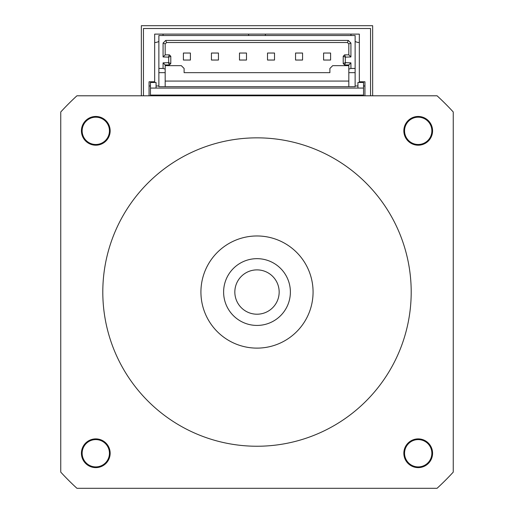 <?xml version="1.0" encoding="UTF-8"?>
<svg xmlns="http://www.w3.org/2000/svg" width="514" height="514" viewBox="0 0 514 514"><rect width="100%" height="100%" fill="white"/><g stroke="black" fill="none" stroke-linecap="round" stroke-linejoin="round"><path stroke-width="0.77" d="M290.275 289.414A33.378 33.378 0 0 0 238.085 264.543A33.378 33.378 0 0 0 242.64 322.182A33.378 33.378 0 0 0 290.275 289.414M279.096 290.301A22.166 22.166 0 0 1 247.465 312.056A22.166 22.166 0 0 1 244.439 273.782A22.166 22.166 0 0 1 279.096 290.301M364.94 95.79L364.94 81.771L359.331 81.771L359.331 34.11L154.669 34.11L154.669 81.771L149.06 81.771L149.06 95.79M149.06 85.979L150.461 85.979M156.07 85.979L158.871 85.979M355.129 85.979L357.93 85.979M363.539 85.979L364.94 85.979M350.921 34.11A8.41 8.41 0 0 0 351.036 35.511M355.129 41.396A8.41 8.41 0 0 0 359.331 42.521M248.59 34.11A8.41 8.41 0 0 0 248.705 35.511M265.295 35.511A8.41 8.41 0 0 0 265.41 34.11M154.669 42.521A8.41 8.41 0 0 0 158.871 41.396M162.964 35.511A8.41 8.41 0 0 0 163.079 34.11M370.549 95.79L370.549 28.501L143.451 28.501L143.451 95.79M156.07 88.08L156.07 82.471L150.461 82.471L150.461 88.08L363.539 88.08L363.539 82.471L357.93 82.471L357.93 88.08M363.539 95.79L363.539 88.08M150.461 88.08L150.461 95.79M150.461 95.09L363.539 95.09M95.79 117.186A13.653 13.653 0 0 1 109.443 130.839A13.653 13.653 0 0 1 95.79 144.492A13.653 13.653 0 0 1 82.137 130.839A13.653 13.653 0 0 1 95.79 117.186M95.79 439.599A13.653 13.653 0 0 1 109.443 453.252A13.653 13.653 0 0 1 95.79 466.905A13.653 13.653 0 0 1 82.137 453.252A13.653 13.653 0 0 1 95.79 439.599M418.21 466.905A13.653 13.653 0 0 1 404.557 453.252A13.653 13.653 0 0 1 418.21 439.599A13.653 13.653 0 0 1 431.863 453.252A13.653 13.653 0 0 1 418.21 466.905M418.21 144.492A13.653 13.653 0 0 1 404.557 130.839A13.653 13.653 0 0 1 418.21 117.186A13.653 13.653 0 0 1 431.863 130.839A13.653 13.653 0 0 1 418.21 144.492M372.65 95.79L372.65 25.7L141.35 25.7L141.35 95.79M312.897 287.628A56.071 56.071 0 0 1 230.253 341.328A56.071 56.071 0 0 1 226.449 245.024A56.071 56.071 0 0 1 312.897 287.628M432.576 453.252A14.366 14.366 0 0 1 411.027 465.697A14.366 14.366 0 0 1 411.027 440.813A14.366 14.366 0 0 1 432.576 453.252M110.157 130.839A14.366 14.366 0 0 1 88.607 143.278A14.366 14.366 0 0 1 88.607 118.393A14.366 14.366 0 0 1 110.157 130.839M432.576 130.839A14.366 14.366 0 0 1 411.027 143.278A14.366 14.366 0 0 1 411.027 118.393A14.366 14.366 0 0 1 432.576 130.839M110.157 453.252A14.366 14.366 0 0 1 88.607 465.697A14.366 14.366 0 0 1 88.607 440.813A14.366 14.366 0 0 1 110.157 453.252M411.2 292.048A154.2 154.2 0 0 0 179.9 158.505A154.2 154.2 0 0 0 179.9 425.586A154.2 154.2 0 0 0 411.2 292.048M60.748 472.115A266.348 266.348 0 0 0 76.933 488.3L437.067 488.3A266.348 266.348 0 0 0 453.252 472.115L453.252 111.981A266.348 266.348 0 0 0 437.067 95.79L76.933 95.79A266.348 266.348 0 0 0 60.748 111.981L60.748 472.115M165.18 86.68L165.18 72.66L158.871 72.66L158.871 86.68L355.129 86.68L355.129 35.511L158.871 35.511L158.871 68.458L163.079 68.458L163.079 62.849L168.688 62.676L168.688 57.131L163.079 56.958L163.079 43.054L165.18 43.921L165.18 54.857L163.079 56.958M165.18 81.071L348.82 81.071M165.18 65.651L181.301 65.651L184.108 68.458L184.108 72.66L329.892 72.66L329.892 68.458L332.699 65.651L348.82 65.651M165.18 72.66L165.18 64.95L163.079 62.849M348.82 43.921L350.921 43.054L350.921 56.958L348.82 54.857L348.82 43.921L347.419 42.521L166.581 42.521L165.714 40.42L163.079 43.054M165.714 40.42L348.286 40.42L350.921 43.054M350.921 56.958L345.312 57.131L345.312 62.676L350.921 62.849L350.921 68.458L348.82 69.088L348.82 72.66L355.129 72.66M355.129 68.458L350.921 68.458M165.18 69.088L163.079 68.458M158.871 72.66L158.871 68.458M348.82 86.68L348.82 72.66M323.589 53.038L323.589 60.042L330.598 60.042L330.598 53.038L323.589 53.038M295.55 53.038L295.55 60.042L302.56 60.042L302.56 53.038L295.55 53.038M267.511 53.038L267.511 60.042L274.521 60.042L274.521 53.038L267.511 53.038M239.479 53.038L239.479 60.042L246.489 60.042L246.489 53.038L239.479 53.038M218.45 53.038L218.45 60.042L211.44 60.042L211.44 53.038L218.45 53.038M183.402 53.038L183.402 60.042L190.411 60.042L190.411 53.038L183.402 53.038M348.82 54.857L344.611 54.857L343.211 56.257L343.211 63.55L344.611 64.95L348.82 64.95L348.82 69.088M347.419 42.521L348.286 40.42M166.581 42.521L165.18 43.921M344.611 54.857L345.485 56.958M343.211 56.257L345.312 57.131M343.211 63.55L345.312 62.676M344.611 64.95L345.485 62.849M348.82 64.95L350.921 62.849M165.18 64.95L169.389 64.95L168.515 62.849M169.389 64.95L170.789 63.55L168.688 62.676M170.789 63.55L170.789 56.257L168.688 57.131M170.789 56.257L169.389 54.857L168.515 56.958M169.389 54.857L165.18 54.857"/></g></svg>
